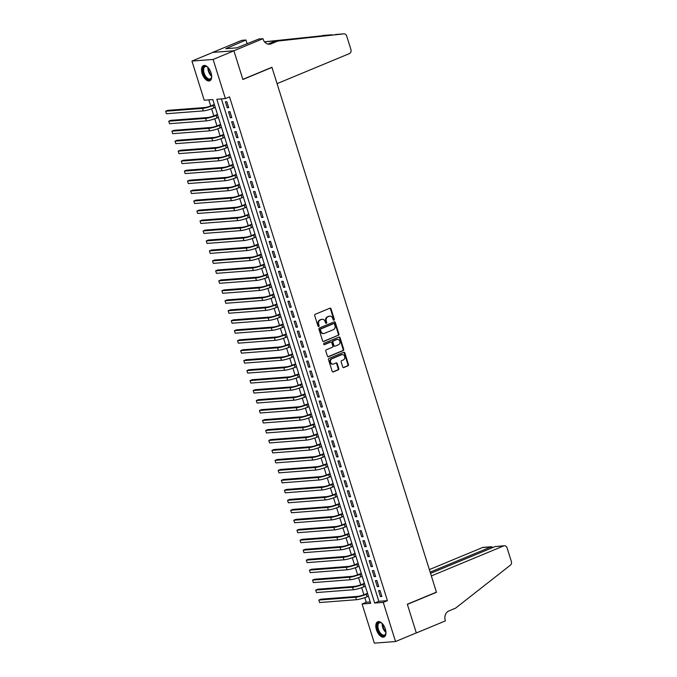 <?xml version="1.0" encoding="UTF-8"?>
<svg xmlns="http://www.w3.org/2000/svg" width="677" height="677" viewBox="0 0 677 677"><rect width="100%" height="100%" fill="white"/><g stroke="black" fill="none" stroke-linecap="round" stroke-linejoin="round"><path stroke-width="1.02" d="M333.93 320.162A0.728 0.609 85.6 0 0 334.286 319.239L331.028 308.839A1.041 0.872 85.6 0 0 329.902 308.196L315.22 314.297A1.041 0.872 85.6 0 0 314.703 315.609L317.97 326.018A0.728 0.609 85.6 0 0 319.112 325.544L318.689 324.198A3.317 2.784 85.6 0 1 320.314 319.976L321.541 319.468A3.317 2.784 85.6 0 1 322.269 319.29A3.317 2.784 85.6 0 1 325.129 321.516L325.552 322.87A0.728 0.609 85.6 0 0 326.695 322.387L326.272 321.042A3.317 2.784 85.6 0 1 327.905 316.828L329.132 316.32A3.317 2.784 85.6 0 1 329.86 316.142A3.317 2.784 85.6 0 1 332.72 318.368L333.143 319.713A0.728 0.609 85.6 0 0 333.93 320.162M333.482 320.136A0.728 0.609 85.6 0 0 333.71 319.282L330.452 308.881A1.041 0.872 85.6 0 0 329.843 308.221M318.3 326.441A0.728 0.609 85.6 0 0 318.537 325.586L318.114 324.241L318.689 324.198M325.891 323.293A0.728 0.609 85.6 0 0 326.128 322.438L325.705 321.093L326.272 321.042M376.42 629.712A8.242 4.316 67.5 0 1 377.724 621.757A8.242 4.316 67.5 0 1 385.348 629.026A8.242 4.316 67.5 0 1 384.045 636.981A8.242 4.316 67.5 0 1 376.42 629.712M202.135 73.565A8.242 4.316 67.5 0 1 203.439 65.61A8.242 4.316 67.5 0 1 211.063 72.879A8.242 4.316 67.5 0 1 209.76 80.834A8.242 4.316 67.5 0 1 202.135 73.565M342.714 366.892A1.041 0.872 85.6 0 0 343.84 367.535L347.961 365.825A1.041 0.872 85.6 0 0 348.469 364.505L344.847 352.954A1.041 0.872 85.6 0 0 343.73 352.311L329.039 358.404A1.041 0.872 85.6 0 0 328.531 359.724L332.153 371.275A1.041 0.872 85.6 0 0 333.27 371.918L338.255 369.854A1.041 0.872 85.6 0 0 338.762 368.533L337.214 363.591A1.041 0.872 85.6 0 0 336.088 362.948L333.617 363.972A2.776 2.327 85.6 0 1 333.008 364.124A2.776 2.327 85.6 0 1 330.528 361.899A2.776 2.327 85.6 0 1 331.975 358.734L341.648 354.723A2.776 2.327 85.6 0 1 342.257 354.579A2.776 2.327 85.6 0 1 344.737 356.796A2.776 2.327 85.6 0 1 343.29 359.961L341.673 360.629A1.041 0.872 85.6 0 0 341.166 361.95L342.714 366.892M262.981 38.699L233.887 50.775L242.84 79.353L271.934 67.277L277.062 83.635L349.383 53.618A3.173 2.657 85.6 0 0 350.94 49.59L346.675 35.974A3.173 2.657 85.6 0 0 343.933 33.85A3.173 2.657 85.6 0 0 343.865 33.858L277.807 41.052L271.155 43.81A7.396 6.211 -94.4 0 1 269.539 44.2A7.396 6.211 -94.4 0 1 263.15 39.241L262.981 38.699L258.834 39.012L236.806 47.847L225.763 48.693L245.954 40.002L241.807 40.315L212.713 52.391L233.903 50.817L242.891 79.497L271.985 67.429L436.42 592.147L407.326 604.222L416.313 632.902L395.537 641.525L374.364 643.15L362.093 603.994L370.674 603.342L212.806 99.561L204.217 100.221L191.946 61.065L213.12 59.449L225.39 98.597L216.809 99.257L374.677 603.029L383.267 602.378L395.537 641.525M233.903 50.817L213.12 59.449M221.396 98.91L378.841 601.303L387.422 600.651L229.545 96.879L225.39 98.597M387.422 600.651L383.267 602.378M338.415 335.369A1.041 0.872 85.6 0 0 338.923 334.049L335.31 322.497A1.041 0.872 85.6 0 0 334.184 321.854L319.493 327.956A1.041 0.872 85.6 0 0 318.985 329.267L322.607 340.827A1.041 0.872 85.6 0 0 323.733 341.462L337.848 335.411A1.041 0.872 85.6 0 0 338.356 334.099L334.734 322.54A1.041 0.872 85.6 0 0 334.125 321.88M340.074 337.721L343.696 349.281A1.041 0.872 85.6 0 1 343.188 350.593L328.506 356.694A1.041 0.872 85.6 0 1 327.38 356.051L325.832 351.109A1.041 0.872 85.6 0 1 326.339 349.789L332.297 347.318A1.041 0.872 85.6 0 0 332.805 345.998L331.781 342.714A1.041 0.872 85.6 0 0 330.655 342.08L324.452 344.652A0.728 0.609 85.6 0 1 324.021 343.281L338.957 337.087A1.041 0.872 85.6 0 1 340.074 337.721L339.507 337.764L343.129 349.324L343.696 349.281M228.682 107.668L226.803 101.685L225.373 101.795L227.252 107.778L228.682 107.668M231.805 117.646L229.935 111.654L228.504 111.764L230.375 117.756L231.805 117.646M234.936 127.623L233.057 121.632L231.627 121.742L233.506 127.725L234.936 127.623M238.059 137.592L236.18 131.609L234.75 131.719L236.628 137.702L238.059 137.592M241.19 147.569L239.311 141.586L237.881 141.696L239.76 147.679L241.19 147.569M244.312 157.546L242.434 151.563L241.004 151.673L242.882 157.656L244.312 157.546M247.435 167.524L245.565 161.541L244.135 161.642L246.005 167.634L247.435 167.524M250.566 177.501L248.687 171.509L247.257 171.619L249.136 177.611L250.566 177.501M253.689 187.47L251.819 181.487L250.388 181.597L252.259 187.58L253.689 187.47M256.82 197.447L254.941 191.464L253.511 191.574L255.39 197.557L256.82 197.447M259.943 207.424L258.064 201.441L256.634 201.551L258.512 207.534L259.943 207.424M263.065 217.402L261.195 211.419L259.765 211.529L261.635 217.512L263.065 217.402M266.196 227.379L264.318 221.387L262.888 221.497L264.766 227.489L266.196 227.379M269.319 237.356L267.449 231.365L266.019 231.475L267.889 237.458L269.319 237.356M272.45 247.325L270.572 241.342L269.141 241.452L271.02 247.435L272.45 247.325M275.573 257.302L273.694 251.319L272.264 251.429L274.143 257.412L275.573 257.302M278.704 267.28L276.825 261.297L275.395 261.407L277.274 267.39L278.704 267.28M281.827 277.257L279.948 271.265L278.518 271.375L280.396 277.367L281.827 277.257M284.949 287.234L283.079 281.243L281.649 281.353L283.519 287.344L284.949 287.234M288.08 297.203L286.202 291.22L284.772 291.33L286.65 297.313L288.08 297.203M291.203 307.18L289.333 301.197L287.903 301.307L289.773 307.29L291.203 307.18M294.334 317.158L292.456 311.175L291.025 311.285L292.904 317.268L294.334 317.158M297.457 327.135L295.578 321.152L294.148 321.253L296.027 327.245L297.457 327.135M300.58 337.112L298.709 331.121L297.279 331.231L299.149 337.222L300.58 337.112M303.711 347.081L301.832 341.098L300.402 341.208L302.28 347.191L303.711 347.081M306.833 357.058L304.963 351.075L303.533 351.185L305.403 357.168L306.833 357.058M309.964 367.036L308.086 361.053L306.656 361.163L308.534 367.146L309.964 367.036M313.087 377.013L311.217 371.03L309.778 371.14L311.657 377.123L313.087 377.013M316.218 386.99L314.34 380.999L312.909 381.109L314.788 387.1L316.218 386.99M319.341 396.967L317.462 390.976L316.032 391.086L317.911 397.069L319.341 396.967M322.464 406.936L320.593 400.953L319.163 401.063L321.033 407.046L322.464 406.936M325.595 416.914L323.716 410.931L322.286 411.041L324.165 417.024L325.595 416.914M328.717 426.891L326.847 420.908L325.417 421.018L327.287 427.001L328.717 426.891M331.848 436.868L329.97 430.885L328.54 430.987L330.418 436.978L331.848 436.868M334.971 446.845L333.092 440.854L331.662 440.964L333.541 446.955L334.971 446.845M338.102 456.814L336.224 450.831L334.793 450.941L336.664 456.924L338.102 456.814M341.225 466.791L339.346 460.809L337.916 460.919L339.795 466.902L341.225 466.791M344.348 476.769L342.477 470.786L341.047 470.896L342.917 476.879L344.348 476.769M347.479 486.746L345.6 480.763L344.17 480.873L346.049 486.856L347.479 486.746M350.601 496.723L348.731 490.732L347.301 490.842L349.171 496.833L350.601 496.723M353.732 506.701L351.854 500.709L350.424 500.819L352.302 506.802L353.732 506.701M356.855 516.669L354.976 510.686L353.546 510.796L355.425 516.779L356.855 516.669M359.978 526.647L358.108 520.664L356.677 520.774L358.548 526.757L359.978 526.647M363.109 536.624L361.23 530.641L359.8 530.751L361.679 536.734L363.109 536.624M366.232 546.601L364.361 540.61L362.931 540.72L364.801 546.711L366.232 546.601M369.363 556.579L367.484 550.587L366.054 550.697L367.933 556.689L369.363 556.579M372.485 566.547L370.607 560.564L369.177 560.674L371.055 566.657L372.485 566.547M375.617 576.525L373.738 570.542L372.308 570.652L374.178 576.635L375.617 576.525M378.739 586.502L376.861 580.519L375.43 580.629L377.309 586.612L378.739 586.502M378.561 590.598L380.432 596.589L381.862 596.479L379.992 590.496L378.561 590.598M208.804 99.874L210.716 105.959M211.613 108.828L213.839 115.928M214.744 118.805L216.97 125.905M217.867 128.782L220.093 135.882M220.99 138.76L223.215 145.86M224.121 148.728L226.346 155.837M227.244 158.706L229.469 165.814M230.375 168.683L232.6 175.783M233.497 178.66L235.723 185.76M236.628 188.638L238.854 195.738M239.751 198.615L241.977 205.715M242.874 208.584L245.099 215.692M246.005 218.561L248.231 225.661M249.128 228.538L251.353 235.638M252.259 238.516L254.484 245.616M255.381 248.493L257.607 255.593M258.504 258.462L260.73 265.57M261.635 268.439L263.861 275.547M264.758 278.416L266.983 285.516M267.889 288.394L270.115 295.494M271.012 298.371L273.237 305.471M274.143 308.34L276.368 315.448M277.265 318.317L279.491 325.425M280.388 328.294L282.614 335.394M283.519 338.272L285.745 345.372M286.642 348.249L288.867 355.349M289.773 358.226L291.999 365.326M292.896 368.195L295.121 375.303M296.018 378.172L298.244 385.272M299.149 388.149L301.375 395.25M302.272 398.127L304.498 405.227M305.403 408.104L307.629 415.204M308.526 418.073L310.751 425.181M311.657 428.05L313.883 435.159M314.78 438.027L317.005 445.127M317.902 448.005L320.128 455.105M321.033 457.982L323.259 465.082M324.156 467.959L326.382 475.059M327.287 477.928L329.513 485.037M330.41 487.905L332.635 495.005M333.533 497.883L335.767 504.983M336.664 507.86L338.889 514.96M339.786 517.837L342.012 524.937M342.917 527.806L345.143 534.915M346.04 537.783L348.266 544.892M349.171 547.761L351.397 554.861M352.294 557.738L354.52 564.838M355.417 567.715L357.642 574.815M358.548 577.684L360.773 584.793M361.67 587.661L363.896 594.77M364.801 597.639L366.249 602.268L370.243 601.963M271.985 67.429L271.485 67.463M212.73 52.442L191.946 61.065M366.249 602.268L362.093 603.994M378.841 601.303L374.677 603.029M227.252 107.778L228.547 107.237M230.375 117.756L231.669 117.214M233.506 127.725L234.801 127.191M236.628 137.702L237.923 137.169M239.76 147.679L241.054 147.146M242.882 157.656L244.177 157.115M246.005 167.634L247.308 167.092M249.136 177.611L250.431 177.069M252.259 187.58L253.553 187.047M255.39 197.557L256.685 197.024M258.512 207.534L259.807 206.993M261.635 217.512L262.938 216.97M264.766 227.489L266.061 226.947M267.889 237.458L269.184 236.925M271.02 247.435L272.315 246.902M274.143 257.412L275.437 256.879M277.274 267.39L278.569 266.848M280.396 277.367L281.691 276.825M283.519 287.344L284.822 286.803M286.65 297.313L287.945 296.78M289.773 307.29L291.068 306.757M292.904 317.268L294.199 316.726M296.027 327.245L297.321 326.703M299.149 337.222L300.453 336.681M302.28 347.191L303.575 346.658M305.403 357.168L306.698 356.635M308.534 367.146L309.829 366.604M311.657 377.123L312.952 376.581M314.788 387.1L316.083 386.559M317.911 397.069L319.205 396.536M321.033 407.046L322.337 406.513M324.165 417.024L325.459 416.49M327.287 427.001L328.582 426.459M330.418 436.978L331.713 436.437M333.541 446.955L334.836 446.414M336.664 456.924L337.967 456.391M339.795 466.902L341.09 466.368M342.917 476.879L344.212 476.337M346.049 486.856L347.343 486.314M349.171 496.833L350.466 496.292M352.302 506.802L353.597 506.269M355.425 516.779L356.72 516.246M358.548 526.757L359.851 526.224M361.679 536.734L362.974 536.192M364.801 546.711L366.096 546.17M367.933 556.689L369.227 556.147M371.055 566.657L372.35 566.124M374.178 576.635L375.481 576.102M377.309 586.612L378.604 586.07M380.432 596.589L381.726 596.048M329.86 316.142L329.284 316.184A3.317 2.784 85.6 0 0 328.557 316.362L329.132 316.32M325.705 321.093A3.317 2.784 85.6 0 1 327.329 316.87L328.557 316.362M322.269 319.29L321.693 319.341A3.317 2.784 85.6 0 0 320.966 319.51L321.541 319.468M318.114 324.241A3.317 2.784 85.6 0 1 319.747 320.018L320.966 319.51M323.217 341.487L337.848 335.411M334.497 324.046A0.728 0.609 85.6 0 0 333.719 323.598L320.822 328.954A0.728 0.609 85.6 0 0 320.466 329.877L320.915 331.29A3.317 2.784 85.6 0 0 323.775 333.516A3.317 2.784 85.6 0 0 324.503 333.346L333.321 329.682A3.317 2.784 85.6 0 0 334.946 325.468L334.497 324.046M333.465 323.623A0.728 0.609 85.6 0 0 333.143 323.648L333.719 323.598M323.775 333.516L323.208 333.566A3.317 2.784 85.6 0 1 320.339 331.341L319.891 329.919A0.728 0.609 85.6 0 1 320.255 328.997L333.143 323.648M327.99 356.711L342.621 350.644A1.041 0.872 85.6 0 0 343.129 349.324M330.545 342.088A1.041 0.872 85.6 0 0 330.08 342.122L324.021 344.635M338.475 344.754A2.776 2.327 85.6 0 0 339.93 341.589A2.776 2.327 85.6 0 0 337.442 339.363A2.776 2.327 85.6 0 0 336.833 339.515L333.431 340.929A1.041 0.872 85.6 0 0 332.923 342.24L333.947 345.524A1.041 0.872 85.6 0 0 335.073 346.167L338.475 344.754M337.442 339.363L336.875 339.414A2.776 2.327 85.6 0 0 336.266 339.558L336.833 339.515M334.497 346.209A1.041 0.872 85.6 0 1 333.372 345.566L332.348 342.291A1.041 0.872 85.6 0 1 332.856 340.971L336.266 339.558M339.507 337.764A1.041 0.872 85.6 0 0 338.898 337.104M342.257 354.579L341.682 354.621A2.776 2.327 85.6 0 0 341.073 354.765L341.648 354.723M333.008 364.124L332.441 364.167A2.776 2.327 85.6 0 1 329.953 361.941A2.776 2.327 85.6 0 1 331.408 358.776L341.073 354.765M332.762 371.935L337.679 369.896A1.041 0.872 85.6 0 0 338.187 368.576L336.638 363.634A1.041 0.872 85.6 0 0 336.029 362.974M343.324 367.552L347.386 365.868A1.041 0.872 85.6 0 0 347.902 364.548L344.28 352.996A1.041 0.872 85.6 0 0 343.671 352.336M214.338 104.47L211.613 105.604A5.281 0.762 162.6 0 1 204.598 107.55L167.718 110.368L165.637 111.231L202.516 108.413A7.921 1.142 -17.4 0 0 213.043 105.494L214.474 104.901M166.424 113.728L165.637 111.231L166.424 113.728L203.295 110.901A7.921 1.142 -17.4 0 0 213.822 107.99L215.252 107.398M211.664 76.019A7.134 3.732 67.5 0 1 211.537 77.263A7.134 3.732 67.5 0 1 204.979 76.569A7.134 3.732 67.5 0 1 203.024 68.479A7.134 3.732 67.5 0 1 207.23 66.871A7.134 3.732 67.5 0 1 208.194 67.666M207.441 67.023A6.601 3.461 -112.5 0 0 205.148 66.676A6.601 3.461 -112.5 0 0 205.563 76.129A6.601 3.461 -112.5 0 0 210.208 78.879A6.601 3.461 -112.5 0 0 211.588 77.009M203.946 65.466A8.192 4.29 -112.5 0 0 204.632 77.11A8.192 4.29 -112.5 0 0 210.217 80.58M385.949 632.166A7.134 3.732 67.5 0 1 385.822 633.41A7.134 3.732 67.5 0 1 379.264 632.716A7.134 3.732 67.5 0 1 377.309 624.626A7.134 3.732 67.5 0 1 381.515 623.018A7.134 3.732 67.5 0 1 382.48 623.813M381.726 623.17A6.601 3.461 -112.5 0 0 379.433 622.823A6.601 3.461 -112.5 0 0 379.848 632.276A6.601 3.461 -112.5 0 0 384.494 635.018A6.601 3.461 -112.5 0 0 385.873 633.156M378.231 621.613A8.192 4.29 -112.5 0 0 378.917 633.257A8.192 4.29 -112.5 0 0 384.502 636.727M277.807 41.052L343.933 33.85M267.948 44.081A7.396 6.211 -94.4 0 0 268.024 44.056L274.676 41.289M332.796 34.84L264.572 41.906M331.07 34.84L264.495 41.813M233.887 50.775L212.713 52.391M247.164 43.853L245.954 40.002M228.513 48.482L228.251 47.661M495.107 546.576L504.357 545.755A3.173 2.657 85.6 0 1 507.09 547.879L511.363 561.495A3.173 2.657 85.6 0 1 510.373 565.185L455.536 608.174L448.885 610.933A7.396 6.211 85.6 0 0 445.254 620.327L445.424 620.877L416.33 632.953L407.376 604.375L436.47 592.299L431.342 575.941L503.663 545.924L495.107 546.576L430.538 573.377M435.971 592.333L436.47 592.299M430.157 572.158L491.045 546.889L482.489 547.541A3.173 2.657 -94.4 0 1 483.183 547.371L491.68 546.728L491.045 546.889L491.426 548.108M429.353 569.594L482.489 547.541M504.357 545.755A3.173 2.657 85.6 0 0 503.663 545.924M492.814 547.532L491.68 546.728M217.469 114.447L214.736 115.581A5.281 0.762 162.6 0 1 207.721 117.527L170.841 120.345L168.768 121.208L205.639 118.39A7.921 1.142 -17.4 0 0 216.166 115.471L217.605 114.878M169.546 123.705L168.768 121.208L169.546 123.705L206.426 120.878A7.921 1.142 -17.4 0 0 216.953 117.967L218.383 117.366M220.592 124.424L217.867 125.558A5.281 0.762 162.6 0 1 210.843 127.496L173.972 130.322L171.89 131.186L208.77 128.359A7.921 1.142 -17.4 0 0 219.297 125.448L220.727 124.847M172.677 133.682L171.89 131.186L172.677 133.682L209.548 130.856A7.921 1.142 -17.4 0 0 220.076 127.936L221.506 127.344M223.723 134.401L220.99 135.527A5.281 0.762 162.6 0 1 213.974 137.473L177.095 140.3L175.021 141.163L211.893 138.336A7.921 1.142 -17.4 0 0 222.42 135.425L223.85 134.825M175.8 143.651L175.021 141.163L175.8 143.651L212.68 140.833A7.921 1.142 -17.4 0 0 223.198 137.913L224.637 137.321M226.846 144.37L224.112 145.504A5.281 0.762 162.6 0 1 217.097 147.451L180.226 150.277L178.144 151.14L215.024 148.314A7.921 1.142 -17.4 0 0 225.543 145.394L226.981 144.802M178.923 153.628L178.144 151.14L178.923 153.628L215.802 150.81A7.921 1.142 -17.4 0 0 226.33 147.891L227.76 147.298M229.968 154.348L227.244 155.482A5.281 0.762 162.6 0 1 220.228 157.428L183.349 160.246L181.267 161.109L218.146 158.291A7.921 1.142 -17.4 0 0 228.674 155.371L230.104 154.779M182.054 163.606L181.267 161.109L182.054 163.606L218.925 160.779A7.921 1.142 -17.4 0 0 229.452 157.868L230.891 157.276M233.1 164.325L230.366 165.459A5.281 0.762 162.6 0 1 223.351 167.405L186.471 170.223L184.398 171.086L221.269 168.268A7.921 1.142 -17.4 0 0 231.796 165.349L233.235 164.756M185.176 173.583L184.398 171.086L185.176 173.583L222.056 170.756A7.921 1.142 -17.4 0 0 232.583 167.845L234.014 167.244M236.222 174.302L233.497 175.436A5.281 0.762 162.6 0 1 226.473 177.374L189.602 180.2L187.521 181.064L224.4 178.237A7.921 1.142 -17.4 0 0 234.927 175.326L236.358 174.734M188.308 183.56L187.521 181.064L188.308 183.56L225.179 180.734A7.921 1.142 -17.4 0 0 235.706 177.823L237.136 177.222M239.353 184.279L236.62 185.413A5.281 0.762 162.6 0 1 229.605 187.351L192.725 190.178L190.652 191.041L227.523 188.214A7.921 1.142 -17.4 0 0 238.05 185.303L239.48 184.703M191.43 193.537L190.652 191.041L191.43 193.537L228.31 190.711A7.921 1.142 -17.4 0 0 238.829 187.791L240.267 187.199M242.476 194.257L239.743 195.382A5.281 0.762 162.6 0 1 232.727 197.329L195.856 200.155L193.774 201.018L230.654 198.192A7.921 1.142 -17.4 0 0 241.181 195.272L242.611 194.68M194.553 203.506L193.774 201.018L194.553 203.506L231.432 200.688A7.921 1.142 -17.4 0 0 241.96 197.769L243.39 197.176M245.599 204.226L242.874 205.359A5.281 0.762 162.6 0 1 235.858 207.306L198.979 210.132L196.905 210.987L233.777 208.169A7.921 1.142 -17.4 0 0 244.304 205.249L245.734 204.657M197.684 213.483L196.905 210.987L197.684 213.483L234.555 210.665A7.921 1.142 -17.4 0 0 245.082 207.746L246.521 207.154M248.73 214.203L245.996 215.337A5.281 0.762 162.6 0 1 238.981 217.283L202.11 220.101L200.028 220.964L236.908 218.146A7.921 1.142 -17.4 0 0 247.427 215.227L248.865 214.634M200.807 223.461L200.028 220.964L200.807 223.461L237.686 220.634A7.921 1.142 -17.4 0 0 248.214 217.723L249.644 217.122M251.852 224.18L249.128 225.314A5.281 0.762 162.6 0 1 242.112 227.26L205.233 230.078L203.151 230.942L240.03 228.115A7.921 1.142 -17.4 0 0 250.558 225.204L251.988 224.612M203.938 233.438L203.151 230.942L203.938 233.438L240.809 230.612A7.921 1.142 -17.4 0 0 251.336 227.7L252.775 227.1M254.984 234.157L252.25 235.291A5.281 0.762 162.6 0 1 245.235 237.229L208.355 240.056L206.282 240.919L243.153 238.092A7.921 1.142 -17.4 0 0 253.68 235.181L255.119 234.58M207.06 243.415L206.282 240.919L207.06 243.415L243.94 240.589A7.921 1.142 -17.4 0 0 254.467 237.669L255.898 237.077M258.106 244.135L255.381 245.26A5.281 0.762 162.6 0 1 248.357 247.207L211.486 250.033L209.405 250.896L246.284 248.07A7.921 1.142 -17.4 0 0 256.811 245.159L258.242 244.558M210.192 253.384L209.405 250.896L210.192 253.384L247.063 250.566A7.921 1.142 -17.4 0 0 257.59 247.647L259.02 247.054M261.237 254.103L258.504 255.237A5.281 0.762 162.6 0 1 251.489 257.184L214.609 260.01L212.536 260.873L249.407 258.047A7.921 1.142 -17.4 0 0 259.934 255.127L261.364 254.535M213.314 263.361L212.536 260.873L213.314 263.361L250.194 260.543A7.921 1.142 -17.4 0 0 260.713 257.624L262.151 257.032M264.36 264.081L261.627 265.215A5.281 0.762 162.6 0 1 254.611 267.161L217.74 269.979L215.658 270.842L252.538 268.024A7.921 1.142 -17.4 0 0 263.057 265.105L264.495 264.512M216.437 273.339L215.658 270.842L216.437 273.339L253.316 270.512A7.921 1.142 -17.4 0 0 263.844 267.601L265.274 267.009M267.483 274.058L264.758 275.192A5.281 0.762 162.6 0 1 257.742 277.138L220.863 279.956L218.781 280.82L255.661 278.002A7.921 1.142 -17.4 0 0 266.188 275.082L267.618 274.49M219.568 283.316L218.781 280.82L219.568 283.316L256.439 280.49A7.921 1.142 -17.4 0 0 266.966 277.578L268.405 276.978M270.614 284.035L267.88 285.169A5.281 0.762 162.6 0 1 260.865 287.107L223.985 289.934L221.912 290.797L258.783 287.97A7.921 1.142 -17.4 0 0 269.311 285.059L270.749 284.458M222.691 293.293L221.912 290.797L222.691 293.293L259.57 290.467A7.921 1.142 -17.4 0 0 270.098 287.547L271.528 286.955M273.736 294.013L271.012 295.147A5.281 0.762 162.6 0 1 263.988 297.085L227.117 299.911L225.035 300.774L261.914 297.948A7.921 1.142 -17.4 0 0 272.442 295.037L273.872 294.436M225.822 303.271L225.035 300.774L225.822 303.271L262.693 300.444A7.921 1.142 -17.4 0 0 273.22 297.525L274.65 296.932M276.868 303.981L274.134 305.115A5.281 0.762 162.6 0 1 267.119 307.062L230.239 309.888L228.166 310.751L265.037 307.925A7.921 1.142 -17.4 0 0 275.564 305.005L276.995 304.413M228.944 313.239L228.166 310.751L228.944 313.239L265.824 310.421A7.921 1.142 -17.4 0 0 276.343 307.502L277.782 306.909M279.99 313.959L277.257 315.093A5.281 0.762 162.6 0 1 270.241 317.039L233.37 319.866L231.289 320.72L268.168 317.902A7.921 1.142 -17.4 0 0 278.696 314.983L280.126 314.39M232.067 323.217L231.289 320.72L232.067 323.217L268.947 320.399A7.921 1.142 -17.4 0 0 279.474 317.479L280.904 316.887M283.113 323.936L280.388 325.07A5.281 0.762 162.6 0 1 273.373 327.016L236.493 329.834L234.42 330.698L271.291 327.88A7.921 1.142 -17.4 0 0 281.818 324.96L283.248 324.368M235.198 333.194L234.42 330.698L235.198 333.194L272.069 330.368A7.921 1.142 -17.4 0 0 282.597 327.456L284.035 326.856M286.244 333.913L283.511 335.047A5.281 0.762 162.6 0 1 276.495 336.994L239.624 339.812L237.542 340.675L274.422 337.848A7.921 1.142 -17.4 0 0 284.941 334.937L286.379 334.345M238.321 343.171L237.542 340.675L238.321 343.171L275.2 340.345A7.921 1.142 -17.4 0 0 285.728 337.434L287.158 336.833M289.367 343.891L286.642 345.025A5.281 0.762 162.6 0 1 279.626 346.962L242.747 349.789L240.665 350.652L277.545 347.826A7.921 1.142 -17.4 0 0 288.072 344.915L289.502 344.314M241.452 353.149L240.665 350.652L241.452 353.149L278.323 350.322A7.921 1.142 -17.4 0 0 288.851 347.403L290.289 346.81M292.498 353.868L289.764 354.993A5.281 0.762 162.6 0 1 282.749 356.94L245.869 359.766L243.796 360.629L280.667 357.803A7.921 1.142 -17.4 0 0 291.195 354.883L292.633 354.291M244.575 363.117L243.796 360.629L244.575 363.117L281.454 360.299A7.921 1.142 -17.4 0 0 291.982 357.38L293.412 356.787M295.621 363.837L292.896 364.971A5.281 0.762 162.6 0 1 285.872 366.917L249.001 369.744L246.919 370.607L283.798 367.78A7.921 1.142 -17.4 0 0 294.326 364.861L295.756 364.268M247.706 373.095L246.919 370.607L247.706 373.095L284.577 370.277A7.921 1.142 -17.4 0 0 295.104 367.357L296.534 366.765M298.752 373.814L296.018 374.948A5.281 0.762 162.6 0 1 289.003 376.894L252.123 379.712L250.05 380.576L286.921 377.758A7.921 1.142 -17.4 0 0 297.448 374.838L298.879 374.246M250.828 383.072L250.05 380.576L250.828 383.072L287.708 380.246A7.921 1.142 -17.4 0 0 298.227 377.334L299.666 376.742M301.874 383.791L299.141 384.925A5.281 0.762 162.6 0 1 292.125 386.872L255.254 389.69L253.173 390.553L290.052 387.735A7.921 1.142 -17.4 0 0 300.571 384.815L302.01 384.223M253.951 393.049L253.173 390.553L253.951 393.049L290.831 390.223A7.921 1.142 -17.4 0 0 301.358 387.312L302.788 386.711M304.997 393.769L302.272 394.903A5.281 0.762 162.6 0 1 295.257 396.84L258.377 399.667L256.295 400.53L293.175 397.704A7.921 1.142 -17.4 0 0 303.702 394.793L305.132 394.192M257.082 403.027L256.295 400.53L257.082 403.027L293.953 400.2A7.921 1.142 -17.4 0 0 304.481 397.281L305.919 396.688M308.128 403.746L305.395 404.871A5.281 0.762 162.6 0 1 298.379 406.818L261.5 409.644L259.426 410.507L296.298 407.681A7.921 1.142 -17.4 0 0 306.825 404.77L308.263 404.169M260.205 412.995L259.426 410.507L260.205 412.995L297.085 410.177A7.921 1.142 -17.4 0 0 307.612 407.258L309.042 406.665M311.251 413.715L308.526 414.849A5.281 0.762 162.6 0 1 301.502 416.795L264.631 419.622L262.549 420.485L299.429 417.658A7.921 1.142 -17.4 0 0 309.956 414.739L311.386 414.146M263.336 422.973L262.549 420.485L263.336 422.973L300.207 420.155A7.921 1.142 -17.4 0 0 310.735 417.235L312.165 416.643M314.382 423.692L311.648 424.826A5.281 0.762 162.6 0 1 304.633 426.772L267.753 429.59L265.68 430.454L302.551 427.636A7.921 1.142 -17.4 0 0 313.079 424.716L314.517 424.124M266.459 432.95L265.68 430.454L266.459 432.95L303.338 430.123A7.921 1.142 -17.4 0 0 313.857 427.212L315.296 426.62M317.505 433.669L314.78 434.803A5.281 0.762 162.6 0 1 307.756 436.75L270.885 439.568L268.803 440.431L305.682 437.613A7.921 1.142 -17.4 0 0 316.21 434.693L317.64 434.101M269.581 442.927L268.803 440.431L269.581 442.927L306.461 440.101A7.921 1.142 -17.4 0 0 316.988 437.19L318.418 436.589M320.627 443.647L317.902 444.781A5.281 0.762 162.6 0 1 310.887 446.718L274.007 449.545L271.934 450.408L308.805 447.582A7.921 1.142 -17.4 0 0 319.332 444.671L320.763 444.078M272.713 452.905L271.934 450.408L272.713 452.905L309.592 450.078A7.921 1.142 -17.4 0 0 320.111 447.167L321.55 446.566M323.758 453.624L321.025 454.758A5.281 0.762 162.6 0 1 314.01 456.696L277.138 459.522L275.057 460.385L311.936 457.559A7.921 1.142 -17.4 0 0 322.455 454.648L323.894 454.047M275.835 462.882L275.057 460.385L275.835 462.882L312.715 460.055A7.921 1.142 -17.4 0 0 323.242 457.136L324.672 456.543M326.881 463.601L324.156 464.727A5.281 0.762 162.6 0 1 317.141 466.673L280.261 469.499L278.179 470.363L315.059 467.536A7.921 1.142 -17.4 0 0 325.586 464.617L327.016 464.024M278.966 472.851L278.179 470.363L278.966 472.851L315.837 470.033A7.921 1.142 -17.4 0 0 326.365 467.113L327.803 466.521M330.012 473.57L327.279 474.704A5.281 0.762 162.6 0 1 320.263 476.65L283.384 479.477L281.31 480.332L318.182 477.513A7.921 1.142 -17.4 0 0 328.709 474.594L330.148 474.002M282.089 482.828L281.31 480.332L282.089 482.828L318.969 480.01A7.921 1.142 -17.4 0 0 329.496 477.09L330.926 476.498M333.135 483.547L330.41 484.681A5.281 0.762 162.6 0 1 323.386 486.628L286.515 489.446L284.433 490.309L321.313 487.491A7.921 1.142 -17.4 0 0 331.84 484.571L333.27 483.979M285.22 492.805L284.433 490.309L285.22 492.805L322.091 489.979A7.921 1.142 -17.4 0 0 332.619 487.068L334.049 486.467M336.266 493.525L333.533 494.659A5.281 0.762 162.6 0 1 326.517 496.605L289.638 499.423L287.564 500.286L324.435 497.46A7.921 1.142 -17.4 0 0 334.963 494.548L336.393 493.956M288.343 502.783L287.564 500.286L288.343 502.783L325.222 499.956A7.921 1.142 -17.4 0 0 335.741 497.045L337.18 496.444M339.389 503.502L336.655 504.636A5.281 0.762 162.6 0 1 329.64 506.574L292.769 509.4L290.687 510.263L327.566 507.437A7.921 1.142 -17.4 0 0 338.085 504.526L339.524 503.925M291.465 512.76L290.687 510.263L291.465 512.76L328.345 509.933A7.921 1.142 -17.4 0 0 338.872 507.014L340.303 506.421M342.511 513.479L339.786 514.605A5.281 0.762 162.6 0 1 332.771 516.551L295.891 519.377L293.81 520.241L330.689 517.414A7.921 1.142 -17.4 0 0 341.216 514.503L342.647 513.902M294.597 522.729L293.81 520.241L294.597 522.729L331.468 519.911A7.921 1.142 -17.4 0 0 341.995 516.991L343.434 516.399M345.642 523.448L342.909 524.582A5.281 0.762 162.6 0 1 335.894 526.528L299.014 529.355L296.941 530.218L333.812 527.391A7.921 1.142 -17.4 0 0 344.339 524.472L345.778 523.88M297.719 532.706L296.941 530.218L297.719 532.706L334.599 529.888A7.921 1.142 -17.4 0 0 345.126 526.968L346.556 526.376M348.765 533.425L346.04 534.559A5.281 0.762 162.6 0 1 339.016 536.506L302.145 539.324L300.063 540.187L336.943 537.369A7.921 1.142 -17.4 0 0 347.47 534.449L348.9 533.857M300.85 542.683L300.063 540.187L300.85 542.683L337.721 539.857A7.921 1.142 -17.4 0 0 348.249 536.946L349.679 536.353M351.896 543.403L349.163 544.536A5.281 0.762 162.6 0 1 342.147 546.483L305.268 549.301L303.194 550.164L340.066 547.346A7.921 1.142 -17.4 0 0 350.593 544.426L352.032 543.834M303.973 552.66L303.194 550.164L303.973 552.66L340.853 549.834A7.921 1.142 -17.4 0 0 351.371 546.923L352.81 546.322M355.019 553.38L352.294 554.514A5.281 0.762 162.6 0 1 345.27 556.452L308.399 559.278L306.317 560.141L343.197 557.315A7.921 1.142 -17.4 0 0 353.724 554.404L355.154 553.803M307.104 562.638L306.317 560.141L307.104 562.638L343.975 559.811A7.921 1.142 -17.4 0 0 354.503 556.892L355.933 556.299M358.15 563.357L355.417 564.491A5.281 0.762 162.6 0 1 348.401 566.429L311.522 569.255L309.448 570.119L346.319 567.292A7.921 1.142 -17.4 0 0 356.847 564.381L358.277 563.78M310.227 572.615L309.448 570.119L310.227 572.615L347.106 569.789A7.921 1.142 -17.4 0 0 357.625 566.869L359.064 566.277M361.273 573.326L358.539 574.46A5.281 0.762 162.6 0 1 351.524 576.406L314.653 579.233L312.571 580.096L349.45 577.269A7.921 1.142 -17.4 0 0 359.969 574.35L361.408 573.757M313.349 582.584L312.571 580.096L313.349 582.584L350.229 579.766A7.921 1.142 -17.4 0 0 360.756 576.846L362.187 576.254M364.395 583.303L361.67 584.437A5.281 0.762 162.6 0 1 354.655 586.384L317.775 589.21L315.694 590.065L352.573 587.247A7.921 1.142 -17.4 0 0 363.1 584.327L364.531 583.735M316.481 592.561L315.694 590.065L316.481 592.561L353.352 589.743A7.921 1.142 -17.4 0 0 363.879 586.824L365.318 586.231M367.526 593.28L364.793 594.414A5.281 0.762 162.6 0 1 357.778 596.361L320.898 599.179L318.825 600.042L355.696 597.224A7.921 1.142 -17.4 0 0 366.223 594.304L367.662 593.712M319.603 602.538L318.825 600.042L319.603 602.538L356.483 599.712A7.921 1.142 -17.4 0 0 367.01 596.801L368.44 596.2M333.71 319.282L334.286 319.239M318.537 325.586L319.112 325.544M326.128 322.438L326.695 322.387M327.329 316.87L327.905 316.828M319.747 320.018L320.314 319.976M330.452 308.881L331.028 308.839M323.267 341.504L323.733 341.462M334.734 322.54L335.31 322.497M338.356 334.099L338.923 334.049M320.255 328.997L320.822 328.954M319.891 329.919L320.466 329.877M320.339 331.341L320.915 331.29M342.621 350.644L343.188 350.593M328.04 356.728L328.506 356.694M330.08 342.122L330.655 342.08M332.856 340.971L333.431 340.929M332.348 342.291L332.923 342.24M333.372 345.566L333.947 345.524M331.408 358.776L331.975 358.734M336.638 363.634L337.214 363.591M338.187 368.576L338.762 368.533M337.679 369.896L338.255 369.854M332.813 371.952L333.27 371.918M344.28 352.996L344.847 352.954M347.902 364.548L348.469 364.505M347.386 365.868L347.961 365.825M343.383 367.569L343.84 367.535M213.043 105.494L213.822 107.99M202.516 108.413L203.295 110.901M211.656 76.323A6.601 3.461 67.5 0 1 209.887 74.335A6.601 3.461 67.5 0 1 207.974 67.463M208.482 67.996A6.389 3.343 -112.5 0 0 210.369 74.055A6.389 3.343 -112.5 0 0 211.63 75.579M385.941 632.47A6.601 3.461 67.5 0 1 384.181 630.482A6.601 3.461 67.5 0 1 382.26 623.602M382.767 624.143A6.389 3.343 -112.5 0 0 384.654 630.202A6.389 3.343 -112.5 0 0 385.915 631.726M268.024 44.056L271.155 43.81M343.865 33.858L335.496 34.502M280.024 40.231L278.45 40.882M216.166 115.471L216.953 117.967M205.639 118.39L206.426 120.878M219.297 125.448L220.076 127.936M208.77 128.359L209.548 130.856M222.42 135.425L223.198 137.913M211.893 138.336L212.68 140.833M225.543 145.394L226.33 147.891M215.024 148.314L215.802 150.81M228.674 155.371L229.452 157.868M218.146 158.291L218.925 160.779M231.796 165.349L232.583 167.845M221.269 168.268L222.056 170.756M234.927 175.326L235.706 177.823M224.4 178.237L225.179 180.734M238.05 185.303L238.829 187.791M227.523 188.214L228.31 190.711M241.181 195.272L241.96 197.769M230.654 198.192L231.432 200.688M244.304 205.249L245.082 207.746M233.777 208.169L234.555 210.665M247.427 215.227L248.214 217.723M236.908 218.146L237.686 220.634M250.558 225.204L251.336 227.7M240.03 228.115L240.809 230.612M253.68 235.181L254.467 237.669M243.153 238.092L243.94 240.589M256.811 245.159L257.59 247.647M246.284 248.07L247.063 250.566M259.934 255.127L260.713 257.624M249.407 258.047L250.194 260.543M263.057 265.105L263.844 267.601M252.538 268.024L253.316 270.512M266.188 275.082L266.966 277.578M255.661 278.002L256.439 280.49M269.311 285.059L270.098 287.547M258.783 287.97L259.57 290.467M272.442 295.037L273.22 297.525M261.914 297.948L262.693 300.444M275.564 305.005L276.343 307.502M265.037 307.925L265.824 310.421M278.696 314.983L279.474 317.479M268.168 317.902L268.947 320.399M281.818 324.96L282.597 327.456M271.291 327.88L272.069 330.368M284.941 334.937L285.728 337.434M274.422 337.848L275.2 340.345M288.072 344.915L288.851 347.403M277.545 347.826L278.323 350.322M291.195 354.883L291.982 357.38M280.667 357.803L281.454 360.299M294.326 364.861L295.104 367.357M283.798 367.78L284.577 370.277M297.448 374.838L298.227 377.334M286.921 377.758L287.708 380.246M300.571 384.815L301.358 387.312M290.052 387.735L290.831 390.223M303.702 394.793L304.481 397.281M293.175 397.704L293.953 400.2M306.825 404.77L307.612 407.258M296.298 407.681L297.085 410.177M309.956 414.739L310.735 417.235M299.429 417.658L300.207 420.155M313.079 424.716L313.857 427.212M302.551 427.636L303.338 430.123M316.21 434.693L316.988 437.19M305.682 437.613L306.461 440.101M319.332 444.671L320.111 447.167M308.805 447.582L309.592 450.078M322.455 454.648L323.242 457.136M311.936 457.559L312.715 460.055M325.586 464.617L326.365 467.113M315.059 467.536L315.837 470.033M328.709 474.594L329.496 477.09M318.182 477.513L318.969 480.01M331.84 484.571L332.619 487.068M321.313 487.491L322.091 489.979M334.963 494.548L335.741 497.045M324.435 497.46L325.222 499.956M338.085 504.526L338.872 507.014M327.566 507.437L328.345 509.933M341.216 514.503L341.995 516.991M330.689 517.414L331.468 519.911M344.339 524.472L345.126 526.968M333.812 527.391L334.599 529.888M347.47 534.449L348.249 536.946M336.943 537.369L337.721 539.857M350.593 544.426L351.371 546.923M340.066 547.346L340.853 549.834M353.724 554.404L354.503 556.892M343.197 557.315L343.975 559.811M356.847 564.381L357.625 566.869M346.319 567.292L347.106 569.789M359.969 574.35L360.756 576.846M349.45 577.269L350.229 579.766M363.1 584.327L363.879 586.824M352.573 587.247L353.352 589.743M366.223 594.304L367.01 596.801M355.696 597.224L356.483 599.712M333.304 323.606L333.871 323.564M330.308 342.071L330.884 342.02M334.269 346.26L334.844 346.218M331.18 34.823L322.768 35.475"/></g></svg>
